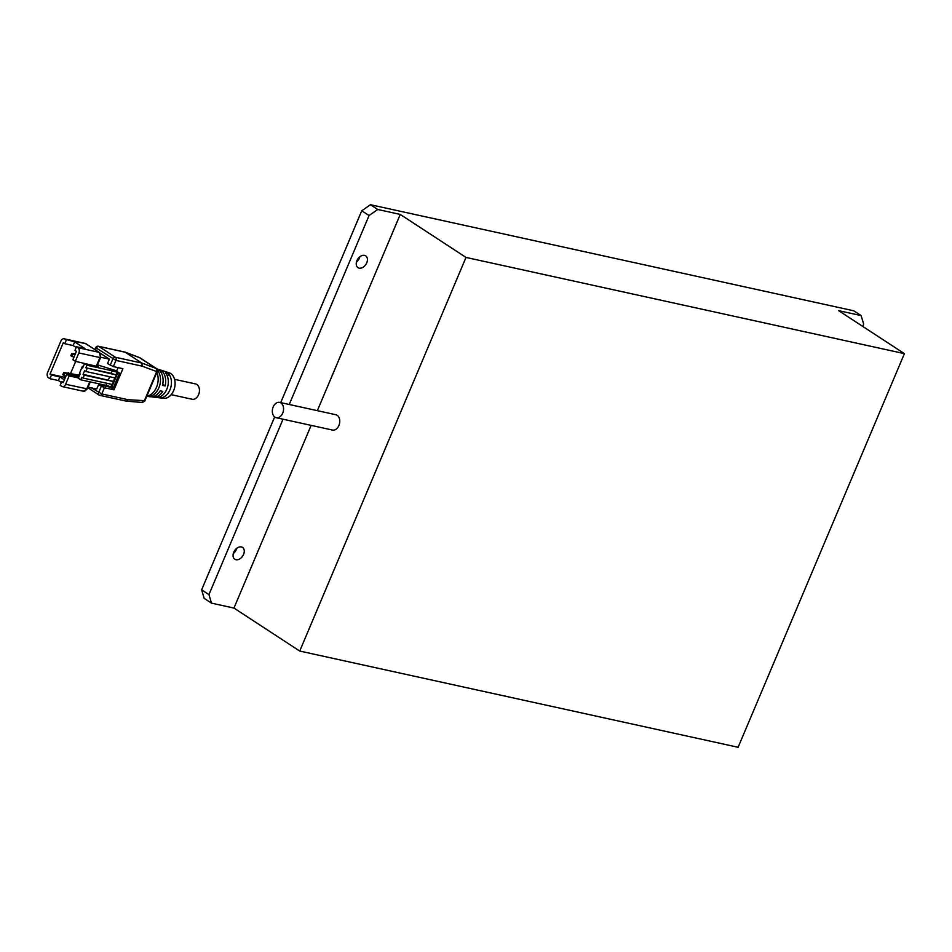 <?xml version="1.0" encoding="UTF-8"?>
<svg xmlns="http://www.w3.org/2000/svg" width="952" height="952" viewBox="0 0 952 952"><rect width="100%" height="100%" fill="white"/><g stroke="black" fill="none" stroke-linecap="round" stroke-linejoin="round"><path stroke-width="1.43" d="M276.258 417.726L332.462 430.054A7.854 5.486 -77.6 0 0 338.9 425.496A7.854 5.486 -77.6 0 0 335.83 414.727L279.626 402.387A7.854 5.486 102.4 0 1 282.696 413.156A7.854 5.486 102.4 0 1 276.258 417.726A7.854 5.486 102.4 0 1 272.581 408.872A7.854 5.486 102.4 0 1 279.626 402.387M299.725 651.061L466.004 257.421L904.4 353.644L738.121 747.284L299.725 651.061L233.954 608.066L311.125 425.377M317.349 410.669L400.245 214.426L466.004 257.421M904.4 353.644L838.641 310.661L861.12 315.588L863.666 324.108L862.702 326.381M233.954 608.066L211.475 603.128L208.94 594.607L201.634 589.835L274.652 416.952M280.709 402.625L361.748 210.773L369.055 215.545L377.754 209.488L400.245 214.426M208.94 594.607L283.03 419.201M289.241 404.493L369.055 215.545M359.868 256.754A7.045 4.867 -56.8 0 1 359.44 258.051A7.045 4.867 -56.8 0 1 356.464 261.967M236.703 548.34A7.045 4.867 -56.8 0 1 236.263 549.637A7.045 4.867 -56.8 0 1 233.299 553.552M201.634 589.835L204.168 598.356L211.475 603.128M861.12 315.588L853.813 310.816L370.447 204.716L361.748 210.773M370.447 204.716L377.754 209.488M233.74 552.255A7.045 4.867 123.2 0 0 234.799 559.229A7.045 4.867 123.2 0 0 242.724 556.004A7.045 4.867 123.2 0 0 242.51 547.436A7.045 4.867 123.2 0 0 233.74 552.255M356.905 260.67A7.045 4.867 123.2 0 0 357.964 267.643A7.045 4.867 123.2 0 0 365.901 264.418A7.045 4.867 123.2 0 0 365.675 255.862A7.045 4.867 123.2 0 0 356.905 260.67M148.571 390.808L152.701 381.05M156.854 371.209L144.276 401.018L142.015 402.256M144.418 400.637L128.115 399.721L126.378 401.161L99.805 395.342A2.416 1.69 -77.6 0 0 101.793 393.938L91.38 387.869M72.019 356.536L72.947 354.346L71.721 353.561L70.805 355.739L73.899 357.333M171.193 394.663L192.149 399.257A7.854 5.486 -77.6 0 0 199.194 392.771A7.854 5.486 -77.6 0 0 195.517 383.93L174.561 379.324M146.775 396.282A14.673 10.258 -77.6 0 0 147.548 396.413L150.404 396.758A14.387 10.067 102.4 0 0 160.162 390.879L162.792 391.391A14.101 9.865 -77.6 0 1 153.26 397.091A14.101 9.865 -77.6 0 1 151.868 396.782M158.77 397.234L157.139 397.472M153.26 397.091L156.116 397.424A13.816 9.663 102.4 0 0 167.064 388.594A13.816 9.663 102.4 0 0 165.41 372.803L168.647 373.862L167.504 376.564M119.535 373.136L113.383 387.714L111.693 387.345L117.858 372.767L119.535 373.136L115.394 370.423L97.473 364.902M82.36 366.365L79.444 373.374L82.36 366.365L83.252 366.568M100.079 353.085L109.361 359.154L107.505 363.521L113.336 366.603L122.891 368.698L113.966 389.844L104.411 387.738L98.58 384.667L96.735 389.035L88.072 387.143M115.918 374.755L117.001 372.208L112.217 370.792L111.134 373.339L116.287 374.993L85.847 367.781L111.134 373.339M62.796 374.695L64.01 375.493L64.938 373.303L63.724 372.506L62.796 374.695M112.217 370.792L86.918 365.235L84.49 363.64L82.634 368.019L81.908 367.543M85.847 367.781L86.918 365.235M72.947 354.346L75.113 354.442M64.403 379.812L59.928 376.897L51.491 375.04L49.956 378.682L48.492 377.73A4.022 2.82 102.4 0 1 47.6 372.494L60.845 341.149A4.022 2.82 102.4 0 1 64.141 338.805A4.022 2.82 102.4 0 1 64.819 339.09L74.708 341.899L84.942 348.587L76.505 346.742L74.97 350.384L76.434 351.336L72.888 359.725L75.327 361.32L98.258 366.663L84.49 363.64M162.709 384.358L165.101 385.917L162.471 385.417A14.387 10.067 102.4 0 0 156.687 368.757M139.206 357.464L156.283 368.483L156.711 371.589L142.288 366.187L141.836 363.057L115.418 357.262A2.416 1.666 123.2 0 0 112.8 359.082L110.194 365.282M78.445 377.932L69.163 375.897L65.628 384.275A4.022 2.82 102.4 0 1 62.32 386.619A4.022 2.82 102.4 0 1 61.654 386.333L60.19 385.37L61.725 381.728L63.439 382.109M110.063 386.56L113.966 389.844M109.825 387.131L98.58 384.667M78.861 376.968L66.735 374.303L63.189 382.68L61.725 381.728M76.505 346.742L77.969 347.694A4.022 2.82 102.4 0 1 78.861 352.93L75.327 361.32M79.599 375.195L63.724 372.506M70.662 373.232L75.672 361.391M51.491 375.04L50.039 374.088L63.272 342.744L64.736 343.696L66.283 340.054M50.039 374.088L65.391 377.456M117.001 372.208L117.858 372.767M106.933 383.299L106.053 385.37L110.837 386.786L111.86 384.382M69.163 375.897L66.735 374.303M165.101 385.917A14.101 9.865 -77.6 0 0 159.293 369.602A14.101 9.865 -77.6 0 0 157.901 369.305M158.603 397.65A13.483 9.425 -77.6 0 0 159.555 397.829A13.483 9.425 -77.6 0 0 170.206 389.261A13.483 9.425 -77.6 0 0 168.647 373.862M95.533 349.943L96.247 348.253A2.416 1.666 -56.8 0 1 98.853 346.433A2.416 1.69 -77.6 0 0 98.449 346.266L125.021 352.109L141.836 363.057L156.283 368.483L156.663 370.114M64.938 373.303L69.46 373.505L68.246 372.708M49.956 378.682L58.393 380.538L61.404 382.502M59.928 376.897L58.393 380.538M159.293 369.602L169.147 372.815A13.078 9.151 102.4 0 1 174.668 387.381A13.078 9.151 102.4 0 1 163.554 398.305L159.555 397.829M156.842 372.446A14.923 10.436 102.4 0 1 156.497 387.321A14.923 10.436 102.4 0 1 146.846 396.103M147.548 396.413A14.673 10.258 -77.6 0 0 159.162 387.047A14.673 10.258 -77.6 0 0 157.413 370.268M116.287 374.993L115.061 377.908L85.835 371.494L87.06 368.579M106.053 385.37L80.765 379.812L81.836 377.266L83.062 378.063L84.288 375.147L83.074 374.35L84.609 370.697L85.835 371.494M79.444 373.374L80.17 373.85L78.326 378.218L80.765 379.812M118.06 367.639L116.561 371.185M109.361 359.154L100.686 357.25M64.736 343.696L73.173 345.552L76.184 347.516M110.837 386.786L111.693 387.345M65.89 376.29L64.01 375.493M75.422 353.716L71.721 353.561M84.288 375.147L113.514 381.562L112.288 384.477L83.062 378.063M79.397 375.683L69.46 373.505M113.514 381.562L114.633 377.825M83.074 374.35L113.145 381.324M109.694 376.742L108.361 379.896M74.708 341.899L73.173 345.552M139.992 357.833L125.271 352.24L98.853 346.433L115.418 357.262A2.416 1.69 -77.6 0 1 115.954 360.403L142.288 366.187M126.378 401.161L142.562 402.47L144.775 401.018L157.199 371.577L156.283 368.483M94.914 349.539L95.7 347.682L115.954 360.403L113.336 366.603M101.257 386.417L98.639 392.617A2.416 1.666 123.2 0 0 99.008 395.009A2.416 1.666 123.2 0 0 99.401 395.175A2.416 1.69 -77.6 0 0 99.805 395.342A2.416 2.416 0 0 1 99.008 395.009L87.834 387.702M128.115 399.721L101.793 393.938L104.411 387.738M89.714 381.776L86.703 388.904A4.022 2.82 102.4 0 1 83.407 391.236L62.32 386.619M90.285 381.907L87.334 388.892L65.628 384.275M64.819 339.09L85.894 343.72L99.044 352.323L77.969 347.694M64.141 338.805L85.216 343.434A4.022 2.82 102.4 0 1 85.894 343.72A2.011 1.392 -56.8 0 1 86.227 343.862A2.011 1.392 -56.8 0 1 86.489 344.112M78.861 352.93L99.936 357.559L96.402 365.937M99.377 352.454A2.011 1.392 123.2 0 0 99.044 352.323A4.022 2.82 102.4 0 1 99.936 357.559L100.579 357.547L99.377 352.454L85.216 343.434M156.425 368.555L139.861 357.726L125.021 352.109M98.449 346.266A2.416 2.416 0 0 0 95.7 347.682M97.033 365.925L100.579 357.547M87.334 388.892L83.407 391.236"/></g></svg>
